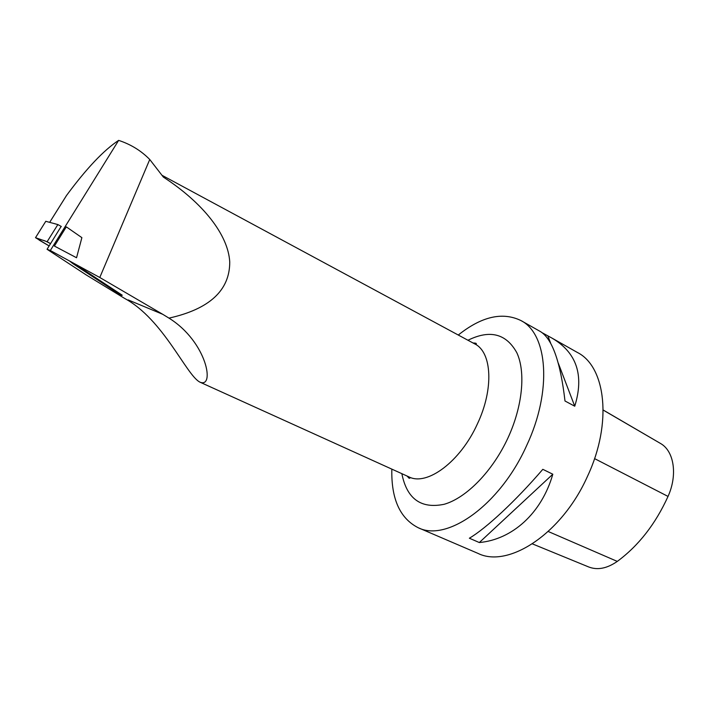 <?xml version="1.0" encoding="UTF-8"?>
<svg xmlns="http://www.w3.org/2000/svg" width="709" height="709" viewBox="0 0 709 709"><rect width="100%" height="100%" fill="white"/><g stroke="black" fill="none" stroke-linecap="round" stroke-linejoin="round"><path stroke-width="1.06" d="M64.554 198.635L66.593 195.383C86.427 168.52 103.78 150.184 118.642 140.373C130.784 144.352 141.153 150.725 149.75 159.498L163.362 177.09C203.084 202.978 228.192 234.768 229.743 261.958C229.831 290.336 209.572 309.053 168.981 318.119C207.32 341.986 215.226 389.117 199.752 382.054C186.121 374.822 163.487 319.537 124.749 298.48L86.383 275.039L47.06 249.284L61.178 226.41M118.642 140.373L50.321 250.507L47.06 249.284M128.196 299.925L162.742 314.309L168.981 318.119M50.321 250.507L99.783 277.494L162.742 314.309M121.186 295.396L72.814 263.58L69.642 261.054L74.011 263.438L122.267 295.236L121.115 295.352L72.912 263.642M99.783 277.494L149.75 159.498M54.407 246.058L66.309 226.862L54.407 246.058L76.545 257.757L81.881 237.648L76.545 257.757M162.751 176.231L163.362 177.09M65.804 196.623L66.079 196.118M458.28 335.029C481.526 316.489 502.389 311.65 520.858 320.512C547.667 333.762 552.55 390.73 526.565 445.739C499.889 505.295 446.741 542.305 418.186 527.718C399.947 518.394 391.164 498.861 391.829 469.128M418.186 527.718L477.928 553.366C508.193 568.583 561.971 533.824 587.557 476.182C612.585 422.972 605.699 366.659 577.454 352.506L552.01 338.122C576.727 352.63 584.305 375.327 574.742 406.213L564.993 401.002C560.491 362.095 552.338 338.973 540.55 331.644L520.858 320.512M542.394 332.867L552.01 338.122M408.676 476.767L408.517 477.804M474.915 342.979L474.029 343.528M542.819 469.323L552.816 474.224C541.561 513.467 512.173 539.531 479.319 542.545L469.367 538.22C486.268 528.249 515.567 501.033 542.819 469.323M532.406 543.883L588.621 566.934C597.412 570.382 606.966 568.538 617.291 561.404C638.552 545.708 655.471 524.048 668.029 496.424C677.662 475.19 674.17 451.704 661.116 443.825L603.208 410.024M552.816 474.224L479.319 542.545M547.897 335.977L550.804 343.573M558.32 363.247L574.742 406.213M81.881 237.648L66.38 226.907M72.885 263.624L74.011 263.438M45.775 221.305L57.863 224.567L61.32 226.49M47.122 241.716L35.503 237.675L49.143 245.952L39.491 240.28L36.354 237.976L39.784 239.163C43.728 240.918 42.593 239.305 50.569 243.666L47.122 241.716L57.863 224.567M49.701 222.316L66.593 195.383M162.113 175.345L474.755 343.918C491.895 352.063 494.076 388.789 477.405 423.893C460.336 461.798 426.845 486.356 408.889 476.856L199.743 382.062M467.958 340.249C489.919 329.437 506.208 333.593 516.834 352.745C525.803 372.012 522.693 406.062 507.963 437.94C492.569 471.299 466.327 497.975 444.197 504.276C420.986 509.08 406.869 498.879 401.852 473.665M617.291 561.404L548.243 531.502M668.029 496.424L594.559 458.608M661.116 443.825L603.208 410.094M35.503 237.675L45.81 221.252L35.521 237.683M49.683 222.316L66.442 195.595M474.755 343.918C476.262 344.423 476.696 344.228 476.067 343.324L472.903 342.926M406.975 475.987L409.208 478.256C410.316 478.265 410.21 477.795 408.889 476.856"/></g></svg>
